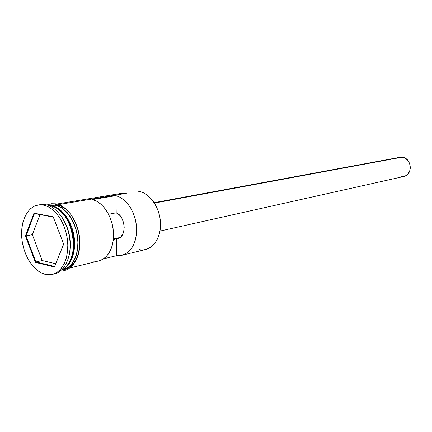 <?xml version="1.0" encoding="UTF-8"?>
<svg xmlns="http://www.w3.org/2000/svg" width="432" height="432" viewBox="0 0 432 432"><rect width="100%" height="100%" fill="white"/><g stroke="black" fill="none" stroke-linecap="round" stroke-linejoin="round"><path stroke-width="0.65" d="M69.892 267.98L98.831 260.923L102.697 259.351L106.169 256.64L109.096 252.882L111.364 248.206L112.865 242.806L113.535 236.887L113.346 230.688L112.298 224.462L110.435 218.468L107.838 212.949L104.614 208.127L100.894 204.196L96.838 201.301L92.605 199.546L115.96 195.647L120.161 197.338L124.184 200.135L127.861 203.942L131.047 208.613L133.601 213.97L135.421 219.785L136.436 225.828L136.593 231.854L135.902 237.611L134.384 242.876L132.111 247.428L129.179 251.105L125.717 253.762L121.862 255.307L145.73 249.491C155.434 247.228 162.011 234.052 160.213 219.677C158.512 205.297 148.765 192.71 138.553 191.29C149.996 192.818 160.537 208.483 160.52 224.435C160.672 240.413 150.39 252.067 139.093 249.583M120.069 237.487L113.4 238.955L120.069 237.487M159.975 231.077L403.736 176.504C413.327 174.911 411.761 157.604 401.971 157.216L154.429 203.067L401.971 157.216L399.816 157.313L154.17 202.667M50.603 205.902L49.113 205.713L50.603 205.902C72.9 208.024 82.48 261.041 62.132 269.46C70.016 266.62 77.063 248.427 71.728 230.407C66.388 212.987 56.095 206.636 50.603 205.902M48.611 205.519L51.592 205.735C61.684 207.43 71.631 220.73 74.029 236.207C76.496 251.678 70.978 266.344 61.744 269.843C69.665 268.029 78.041 250.825 73.121 231.757C68.083 213.343 57.218 206.426 51.592 205.735L54.88 205.189L51.592 205.735L48.611 205.519M52.45 274.379L54.67 273.834C65.108 271.393 71.971 255.911 69.692 238.777C67.516 221.638 56.624 206.512 45.554 204.671C56.846 206.534 67.905 222.248 69.806 239.728C71.825 257.202 64.314 272.489 53.498 274.066M69.271 254.772C71.917 240.916 69.304 228.139 61.441 216.432C69.304 228.139 71.917 240.916 69.271 254.772M126.36 193.315L58.639 204.568L126.36 193.315L121.64 193.331L56.835 204.034M121.862 255.307L116.775 255.625L103.513 258.844L116.775 255.625L116.548 238.739L118.125 238.469L120.938 236.747L123.017 233.653L123.698 231.692L124.216 227.27L123.584 222.62L121.878 218.327L120.679 216.481L119.308 214.92L116.197 212.814L108.545 214.261L116.197 212.814L115.96 195.647L116.197 212.814C125.777 216.119 126.911 237.281 117.628 238.599L116.548 238.739L116.775 255.625L120.712 255.539L124.47 254.399L127.921 252.239L130.934 249.118L133.391 245.138L135.205 240.44L136.301 235.192L136.636 229.576L136.188 223.803L134.984 218.09L133.056 212.641L130.48 207.668L127.364 203.342L123.811 199.822L119.966 197.23L115.96 195.647L92.605 199.546L96.638 201.188L100.521 203.872L104.107 207.506L107.271 211.972L109.879 217.102L111.845 222.712L113.092 228.598L113.567 234.538L113.254 240.316L112.18 245.711L110.376 250.533L107.919 254.61L104.906 257.801L101.45 260.005L98.755 260.944M61.565 270.005L63.261 269.595C73.1 267.316 79.58 252.893 77.49 236.947C75.487 221.006 65.302 206.912 54.88 205.189L48.379 205.432M65.41 216.745C72.608 227.837 75.071 239.9 72.797 252.925C75.649 240.943 71.507 224.726 65.41 216.745M66.89 265.675C80.681 252.871 72.684 213.705 54.977 207.333C61.355 209.277 67.079 217.004 72.16 230.504C76.221 244.345 72.943 259.945 66.89 265.675M43.2 205.06C54.275 206.906 65.178 222.08 67.365 239.263C69.649 256.446 62.797 271.96 52.353 274.401L45.106 274.336L49.588 274.801L53.903 273.926L57.883 271.728L61.366 268.267L64.206 263.671L66.28 258.115L67.5 251.802L67.808 244.998L67.181 237.973L65.648 231.023L63.272 224.429L60.151 218.468L56.419 213.376L52.234 209.353L47.768 206.545L43.2 205.06L38.713 204.925L34.479 206.134L30.65 208.624L27.373 212.279L24.759 216.945L22.896 222.448L21.838 228.571L21.627 235.094L22.259 241.785L23.711 248.4L25.936 254.707L28.847 260.474L32.357 265.496L36.331 269.579L40.635 272.57L45.106 274.336C33.75 271.523 23.555 255.685 21.875 238.842C20.099 221.999 27.184 206.766 38.183 205L43.2 205.06L45.554 204.671L43.2 205.06M55.971 203.855L54.875 204.989C60.885 205.475 73.478 214.288 77.404 235.381C80.757 257.089 69.109 270.643 61.452 270.113L64.832 269.33L68.602 267.251L71.896 264.006L74.59 259.697L76.561 254.497L77.722 248.6L78.025 242.249L77.452 235.694L76.021 229.208L73.791 223.058L70.859 217.501L67.349 212.749L63.407 208.996L59.195 206.377L54.875 204.989L55.971 203.855M48.233 205.378L54.875 204.989L50.63 204.865L48.233 205.378M33.966 213.16L53.168 216.778L63.671 244.112L54.459 266.976L35.413 262.402L25.412 235.91L33.966 213.16L25.412 235.91L35.413 262.402L35.888 261.965L42.158 260.539L55.712 263.741L42.158 260.539L35.888 261.965L26.05 235.91L32.357 234.673L42.158 260.539L32.357 234.673L26.05 235.91L34.468 213.538L53.293 217.091L34.468 213.538L33.966 213.16L34.468 213.538L26.05 235.91L25.412 235.91L26.05 235.91L35.888 261.965L35.413 262.402L54.459 266.976L54.621 266.452L35.888 261.965L54.621 266.452L54.459 266.976L63.671 244.112L53.168 216.778L33.966 213.16M40.532 204.622L45.554 204.671L40.532 204.617L38.227 204.995M61.706 269.881L64.778 269.131L68.521 267.068L71.793 263.839L74.471 259.562L76.426 254.389L77.582 248.53L77.884 242.217L77.312 235.705L75.892 229.262L73.678 223.155L70.767 217.625L67.279 212.906L63.358 209.174L59.168 206.572L54.88 205.189L50.663 205.065M66.447 268.936L70.211 266.863L73.51 263.617L76.199 259.319L78.176 254.129L79.337 248.243L79.645 241.898L79.072 235.359L77.641 228.884L75.416 222.75L72.49 217.199M65.038 208.71L60.826 206.102L56.511 204.714M48.951 205.648L49.313 205.513M51.473 206.08L51.592 205.735M93.717 261.22L97.675 261.155M113.357 239.447L116.548 238.739L113.357 239.447M398.59 157.648L401.971 157.216L405.308 158.274L408.083 160.666L409.871 164.025L410.389 167.837L409.558 171.504L407.506 174.469L406.118 175.532L403.693 176.51M402.894 176.645L401.177 176.645M63.65 244.048L54.621 266.452L63.65 244.048M39.998 214.58L32.357 234.673L39.998 214.58M46.91 204.973L51.23 203.72L55.804 203.823C67.57 205.691 78.667 222.199 79.774 239.722C81.038 257.251 72.004 271.512 60.394 271.004"/></g></svg>
